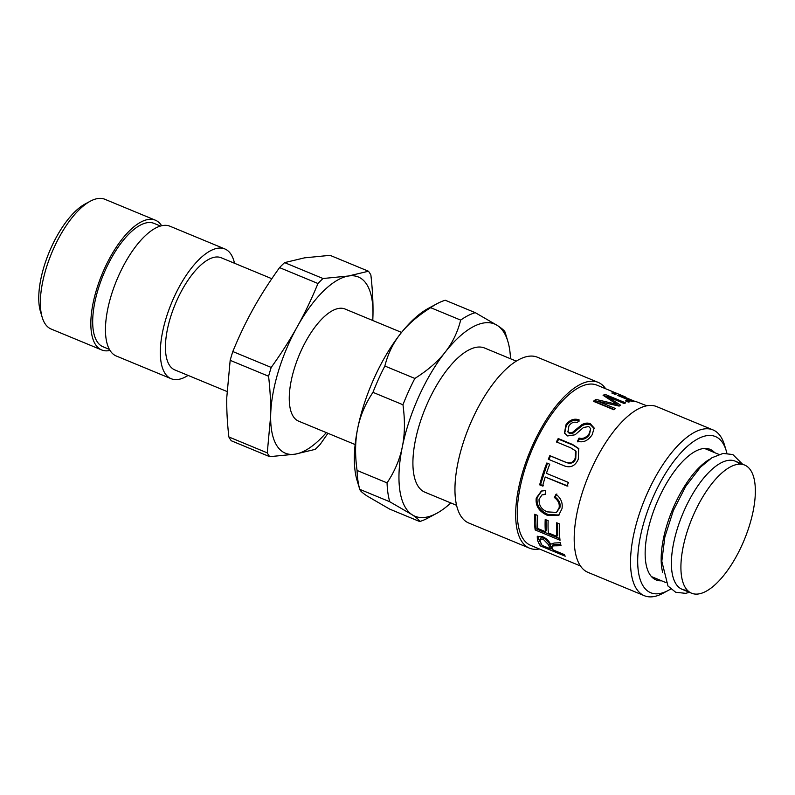 <?xml version="1.0" encoding="UTF-8"?>
<svg xmlns="http://www.w3.org/2000/svg" width="795" height="795" viewBox="0 0 795 795"><rect width="100%" height="100%" fill="white"/><g stroke="black" fill="none" stroke-linecap="round" stroke-linejoin="round"><path stroke-width="1.19" d="M646.802 405.788L636.745 401.853A86.695 35.308 112.5 0 0 635.523 401.634L620.676 395.493A86.695 35.308 -67.5 0 1 621.779 395.681L625.307 396.924M625.586 397.023L624.989 397.271M616.016 394.201A86.695 35.308 112.5 0 0 614.714 394.211L611.822 393.018A86.695 35.308 -67.5 0 1 613.124 392.998L616.016 394.201M633.605 401.475A86.695 35.308 112.5 0 0 632.303 401.495L617.457 395.353A86.695 35.308 -67.5 0 1 618.758 395.334L633.605 401.475M629.958 401.763A86.695 35.308 112.5 0 0 628.378 402.091L625.526 400.909A86.695 35.308 -67.5 0 1 627.096 400.581L629.958 401.763M626.838 401.455L627.096 400.581M606.754 397.629L607.032 396.407L620.627 405.241A86.695 35.308 112.5 0 0 619.146 406.096L598.049 401.316L597.86 402.797L614.147 409.544M616.99 404.585L619.216 406.046M604.458 396.158L606.923 396.904M594.521 401.753L595.703 400.899L598.039 401.435M598.049 401.316L615.489 408.531A86.695 35.308 112.5 0 0 613.859 409.763L593.378 401.286A86.695 35.308 -67.5 0 1 595.912 399.408L617.029 404.377L603.087 395.284A86.695 35.308 -67.5 0 1 605.204 394.429L625.695 402.906A86.695 35.308 112.5 0 0 624.174 403.502L607.032 396.407M604.816 396.029L605.204 394.429M616.821 405.539L617.029 404.377M595.703 400.899L595.912 399.408M577.935 441.941L579.436 438.88L579.058 438.055C582.914 439.168 586.293 437.697 589.174 433.613L590.695 428.704L588.737 426.508L583.431 427.541L575.073 434.795L567.62 435.948L564.48 433.017L565.931 424.868C569.717 419.8 574.109 418.15 579.118 419.899L577.409 422.612C574.06 421.489 571.227 422.602 568.912 425.941L567.958 432.053L569.588 433.653L572.36 433.673L581.95 425.822C585.05 424.063 587.922 423.755 590.596 424.918L594.223 428.614M564.669 433.384L566.229 425.812C569.945 420.853 574.298 419.253 579.297 421.012M579.436 438.88C583.282 440.003 586.631 438.572 589.463 434.577L590.695 428.704M572.36 433.673L572.012 432.808L581.731 424.778C584.862 422.96 587.753 422.632 590.417 423.795L594.153 428.028L592.205 434.696C587.982 440.837 583.083 442.994 577.528 441.175L579.058 438.055M567.62 431.228L569.23 432.808L572.012 432.808M563.337 465.453L548.967 459.51L550.458 455.982L564.808 461.915C570.313 464.389 573.96 463.286 575.769 458.626L576.047 451.471L575.52 450.845L570.75 447.833L556.401 441.891A86.695 35.308 -67.5 0 1 558.209 438.532L572.579 444.475L578.69 448.529L578.323 459.083C575.093 466.496 569.886 468.533 562.681 465.194L548.312 459.242A86.695 35.308 -67.5 0 1 549.832 455.644L564.192 461.587C569.687 464.051 573.354 462.909 575.202 458.149L575.52 450.845M556.898 442.497L558.666 439.208L573.036 445.15L578.929 448.887M550.458 455.982L549.832 455.644M548.967 459.51L548.312 459.242M558.666 439.208L558.209 438.532M543.432 485.805L540.491 484.592L547.487 463.207M567.938 486.023L545.231 477.01A86.695 35.308 112.5 0 0 542.607 486.053L539.666 484.841A86.695 35.308 -67.5 0 1 546.801 463.018L549.743 464.23A86.695 35.308 112.5 0 0 546.423 473.343L568.365 482.426A86.695 35.308 112.5 0 0 567.163 486.093L545.231 477.01M540.491 484.592L539.666 484.841M555.178 497.143L554.324 497.511L556.013 494.271C561.012 498.246 562.989 503.076 561.956 508.77L558.617 515.399L547.278 515.299C539 511.503 535.323 505.759 536.247 498.058L541.316 491.101L545.738 490.515L545.688 494.361L541.961 494.927L539.05 499.31C538.821 505.61 541.673 509.804 547.616 511.91L556.5 512.397L559.968 507.379C560.704 503.414 559.104 499.995 555.178 497.143L556.858 493.973M545.688 493.953L541.961 494.927M559.084 515.021L548.202 514.544C539.924 510.748 536.228 505.083 537.132 497.541L541.703 490.952M556.5 512.397L559.084 507.896C559.829 503.851 558.239 500.393 554.324 497.511M546.105 519.851L546.334 530.573L545.41 531.676A86.695 35.308 -67.5 0 1 545.221 519.493L548.162 520.705A86.695 35.308 112.5 0 0 548.351 532.889L556.808 536.386L557.732 535.293L557.553 523.14M559.849 538.642L536.078 528.804L535.601 514.604M556.808 536.386A86.695 35.308 -67.5 0 1 556.699 522.782L559.64 523.994A86.695 35.308 112.5 0 0 560.038 540.252L535.164 529.947A86.695 35.308 -67.5 0 1 534.727 514.246L537.668 515.458A86.695 35.308 112.5 0 0 537.808 528.526L545.41 531.676M536.078 528.804L535.164 529.947M540.103 539.08L540.978 537.788L544.038 537.827L549.424 543.452A84.956 34.602 -67.5 0 0 551.183 547.367L550.349 548.798A86.695 35.308 -67.5 0 1 548.56 544.813L543.144 539.109L540.103 539.08L540.153 540.918A86.695 35.308 112.5 0 0 542.13 545.4L550.349 548.798M560.733 544.466L557.305 544.495C553.807 544.446 552.277 544.784 552.704 545.519M541.743 544.664L538.304 538.513L537.867 536.108M552.813 549.246L550.627 548.341M550.657 544.197L554.274 543.025L560.405 542.717A86.695 35.308 112.5 0 0 561.012 545.698L556.42 545.807C552.932 545.787 551.412 546.145 551.849 546.89L552.177 547.914A86.695 35.308 112.5 0 0 553.201 549.981L564.251 554.552A86.695 35.308 112.5 0 0 565.225 556.192L540.352 545.897A86.695 35.308 -67.5 0 1 537.43 539.855L537.241 536.595L542.597 536.714C546.235 538.285 548.898 540.819 550.597 544.297L550.627 544.247M552.823 545.141L551.849 546.89M541.166 544.426L540.352 545.897M580.479 565.99L530.663 545.36A86.695 35.308 -67.5 0 1 531.199 451.759A86.695 35.308 -67.5 0 1 596.985 385.168L623.966 396.337M654.305 577.776A70.656 28.779 -67.5 0 1 652.635 577.776M706.169 448.45A70.656 28.779 -67.5 0 1 707.351 449.622M661.619 580.807A70.656 28.779 -67.5 0 1 656.044 579.903A70.656 28.779 -67.5 0 1 656.471 503.623A70.656 28.779 -67.5 0 1 710.084 449.344A70.656 28.779 -67.5 0 1 714.665 452.653M670.662 589.035A84.518 34.424 -67.5 0 1 668.317 590.397A84.518 34.424 -67.5 0 1 651.254 501.456A84.518 34.424 -67.5 0 1 726.183 450.596A84.518 34.424 -67.5 0 1 726.888 453.22M668.317 590.397L663.02 593.249A89.726 36.54 -67.5 0 1 644.357 595.713A89.726 36.54 -67.5 0 1 644.914 498.833A89.726 36.54 -67.5 0 1 712.996 429.906A89.726 36.54 -67.5 0 1 724.454 444.842L726.183 450.596M644.357 595.713L588.032 572.39A89.726 36.54 -67.5 0 1 588.578 475.519A89.726 36.54 -67.5 0 1 656.66 406.593L712.996 429.906M539.368 548.967A89.726 36.54 -67.5 0 1 529.51 548.172A89.726 36.54 -67.5 0 1 530.056 451.292A89.726 36.54 -67.5 0 1 598.138 382.365A89.726 36.54 -67.5 0 1 605.691 388.775M529.51 548.172L468.792 523.031A89.726 36.54 -67.5 0 1 469.338 426.15A89.726 36.54 -67.5 0 1 537.42 357.233L598.138 382.365M326.288 432.619A95.36 38.836 -67.5 0 1 295.154 454.164A95.36 38.836 -67.5 0 1 270.668 415.686A95.36 38.836 -67.5 0 1 297.33 326.606A95.36 38.836 -67.5 0 1 348.478 276.004A95.36 38.836 -67.5 0 1 372.974 314.492A95.36 38.836 -67.5 0 1 372.716 320.474M401.564 332.419L345.03 309.017A60.678 24.715 112.5 0 0 291.218 380.676A60.678 24.715 112.5 0 0 298.612 421.151L355.146 444.554M372.795 320.514L372.974 314.492C373.193 302.498 372.497 289.35 370.877 275.03A107.494 43.785 -67.5 0 0 368.463 271.234L348.478 276.004L323.009 278.518L284.61 262.618L304.584 257.838L330.054 255.334L368.463 271.234M317.96 283.507C311.541 299.109 304.664 313.478 297.33 326.606C290.026 339.753 281.321 353.358 271.204 367.429L232.806 351.539C239.225 335.927 246.102 321.568 253.436 308.44C260.74 295.293 269.445 281.688 279.562 267.617L317.96 283.507A107.494 43.785 -67.5 0 1 323.009 278.518M268.581 376.234C270.191 390.544 270.886 403.701 270.668 415.686L267.269 452.872L228.871 436.972C227.251 422.652 226.555 409.505 226.774 397.52L230.172 360.334L268.581 376.234A107.494 43.785 -67.5 0 1 271.204 367.429M228.871 436.972A107.494 43.785 -67.5 0 0 231.285 440.768L269.694 456.668L295.154 454.164L315.138 449.384A107.494 43.785 -67.5 0 0 320.186 444.385L327.938 433.295M230.172 360.334A107.494 43.785 -67.5 0 1 232.806 351.539M279.562 267.617A107.494 43.785 -67.5 0 1 284.61 262.618M269.694 456.668A107.494 43.785 -67.5 0 1 267.269 452.872M271.81 278.707L221.219 257.759A60.678 24.715 112.5 0 0 175.168 304.376A60.678 24.715 112.5 0 0 174.791 369.904L226.953 391.488M234.515 263.264A70.218 28.6 112.5 0 0 224.866 248.954A70.218 28.6 112.5 0 0 171.581 302.895A70.218 28.6 112.5 0 0 171.144 378.708A70.218 28.6 112.5 0 0 188.087 375.409M90.282 201.214L84.986 204.067A65.021 26.483 112.5 0 0 49.171 252.224A65.021 26.483 112.5 0 0 40.475 311.6L42.205 317.364A70.218 28.6 -67.5 0 1 51.605 253.227A70.218 28.6 -67.5 0 1 90.282 201.214A70.218 28.6 -67.5 0 1 104.89 199.287L155.363 220.185A70.218 28.6 112.5 0 0 102.088 274.126A70.218 28.6 112.5 0 0 101.651 349.939A70.218 28.6 112.5 0 0 110.018 350.436M101.651 349.939L51.178 329.05A70.218 28.6 -67.5 0 1 42.205 317.364M161.633 225.75A70.218 28.6 112.5 0 0 155.363 220.185M160.471 226.048L154.041 223.385A66.75 27.189 112.5 0 0 103.39 274.663A66.75 27.189 112.5 0 0 102.972 346.739L109.402 349.403M224.866 248.954L170.001 226.237A70.218 28.6 112.5 0 0 116.716 280.178A70.218 28.6 112.5 0 0 116.279 356.001L171.144 378.708M450.825 502.937A104.026 42.373 -67.5 0 1 436.624 513.381A104.026 42.373 -67.5 0 1 412.019 514.663A104.026 42.373 -67.5 0 1 402.32 446.84A104.026 42.373 -67.5 0 1 445.071 352.304A104.026 42.373 -67.5 0 1 497.531 325.582A104.026 42.373 -67.5 0 1 507.846 341.323A104.026 42.373 -67.5 0 1 510.509 358.754M456.588 505.322L424.937 492.214A78.019 31.78 -67.5 0 1 425.414 407.974A78.019 31.78 -67.5 0 1 484.612 348.031L516.273 361.139M505.163 332.439C504.885 331.048 502.341 328.762 497.531 325.582L475.261 312.664L445.27 300.252A112.701 45.901 -67.5 0 0 437.131 303.65A112.701 45.901 -67.5 0 0 430.661 307.685L460.663 320.097C457.622 332.25 452.425 342.983 445.071 352.304C437.777 361.646 427.7 370.351 414.851 378.44L384.859 366.028C387.9 353.874 393.088 343.142 400.441 333.83C407.746 324.489 417.812 315.774 430.661 307.685M402.956 404.754C405.102 420.326 404.894 434.358 402.32 446.84C399.805 459.341 394.717 471.356 387.056 482.873L357.064 470.451C354.908 454.879 355.127 440.847 357.69 428.366C360.205 415.865 365.293 403.85 372.964 392.342L402.956 404.754A112.701 45.901 -67.5 0 1 414.851 378.44M389.759 501.744L412.019 514.663C416.838 517.843 419.382 520.129 419.661 521.53L389.669 509.108L367.399 496.189C362.59 493.019 360.046 490.734 359.757 489.332L389.759 501.744A112.701 45.901 -67.5 0 1 387.056 482.873M437.131 303.65L428.306 308.39A104.026 42.373 -67.5 0 0 400.441 333.83A104.026 42.373 -67.5 0 0 357.69 428.366A104.026 42.373 -67.5 0 0 357.084 480.458L359.757 489.332A112.701 45.901 -67.5 0 1 357.064 470.451M372.964 392.342A112.701 45.901 -67.5 0 1 384.859 366.028M436.624 513.381L427.79 518.121A112.701 45.901 -67.5 0 1 419.661 521.53M460.663 320.097A112.701 45.901 -67.5 0 1 475.261 312.664M691.6 593.219L682.09 589.284A69.354 28.242 -67.5 0 1 682.517 514.405A69.354 28.242 -67.5 0 1 735.146 461.13L744.657 465.065A69.354 28.242 -67.5 0 1 740.741 547.805A69.354 28.242 -67.5 0 1 691.6 593.219A69.354 28.242 -67.5 0 1 692.028 518.34A69.354 28.242 -67.5 0 1 744.657 465.065M687.287 590.178A69.354 28.242 -67.5 0 1 682.517 514.405A69.354 28.242 -67.5 0 1 739.459 464.171M662.702 572.46A69.354 28.242 -67.5 0 1 672.282 510.161A69.354 28.242 -67.5 0 1 709.528 459.321M613.193 404.695L613.402 403.472M590.596 424.918L590.417 423.795M581.95 425.822L581.731 424.778M569.588 433.653L569.23 432.808M566.229 425.812L565.931 424.868M589.463 434.577L589.174 433.613M575.769 458.626L575.202 458.149M564.808 461.915L564.192 461.587M573.036 445.15L572.579 444.475M559.968 507.379L559.084 507.896M537.132 497.541L536.247 498.058M548.202 514.544L547.278 515.299M549.424 543.452L548.56 544.813M544.038 537.827L543.144 539.109M557.305 544.495L556.42 545.807M538.304 538.513L537.43 539.855M507.846 341.323L505.133 332.31M742.57 464.201L732.841 454.541L723.053 453.428L711.893 457.771L700.465 467.162L685.757 486.292L673.355 510.529L664.858 536.953L661.818 561.25L667.979 586.014L675.69 592.265L685.509 593.328L689.513 592.355M718.948 454.422L704.509 448.45M665.892 582.576L651.463 576.604"/></g></svg>
